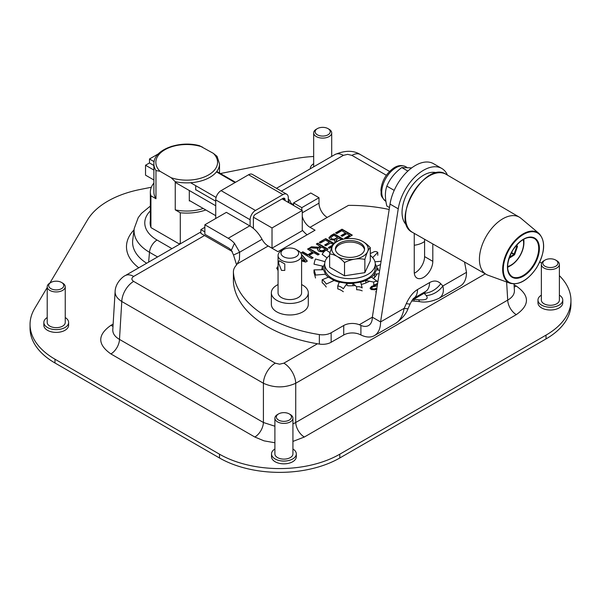 <?xml version="1.0" encoding="UTF-8"?>
<svg xmlns="http://www.w3.org/2000/svg" width="601" height="601" viewBox="0 0 601 601"><rect width="100%" height="100%" fill="white"/><g stroke="black" fill="none" stroke-linecap="round" stroke-linejoin="round"><path stroke-width="0.9" d="M150.348 224.406A36.578 21.118 0 0 0 150.28 224.819M180.465 243.728A36.578 21.118 180 0 1 178.489 243.503L151.061 227.666A36.578 21.118 180 0 1 150.13 222.918A36.578 21.118 180 0 1 150.348 220.612M559.381 275.664A85.064 49.109 180 0 1 570.95 300.395A85.064 49.109 180 0 1 546.031 335.125L339.798 454.191A85.064 49.109 180 0 1 219.5 454.191L54.969 359.195A85.064 49.109 180 0 1 30.05 324.472A85.064 49.109 180 0 1 34.685 308.478L47.216 287.466M30.05 324.472L30.05 328.266A85.064 49.109 0 0 0 54.969 362.989L219.5 457.985A85.064 49.109 0 0 0 339.798 457.985L546.031 338.919A85.064 49.109 0 0 0 570.95 304.189L570.95 300.395M514.065 284.769L516.304 286.061A12.155 7.017 -60 0 1 514.201 286.97M516.304 286.061C529.819 295.587 529.819 305.113 516.304 314.639A12.155 7.017 60 0 1 507.717 300.109C512.292 297.472 514.524 294.257 514.411 290.456L514.418 290.501M516.304 314.639L304.331 437.025A12.155 7.017 60 0 1 295.737 422.495L507.717 300.109L506.62 281.989M274.897 442.764L264.042 440.849L254.824 437.025A12.155 7.017 120 0 0 263.411 422.495L274.897 426.222M292.927 423.93L295.737 422.495L295.737 383.258A16.798 9.699 -120 0 0 283.867 363.169L317.471 343.764M254.824 437.025L110.9 353.936A12.155 7.017 120 0 0 119.486 339.4L263.411 422.495L263.411 383.258A16.798 9.699 -60 0 1 275.281 363.169L279.578 364.191L283.867 363.169M110.9 353.936C97.385 344.403 97.385 334.877 110.9 325.351A12.155 7.017 -120 0 0 113.003 326.268M112.793 329.784L112.793 329.746C112.68 333.547 114.911 336.763 119.486 339.4L121.778 301.492A16.798 9.699 -60 0 1 133.647 281.396L275.281 363.169M539.751 262.036L541.614 263.11M220.387 173.531L293.656 158.964A85.064 49.109 180 0 1 313.669 156.493M50.89 282.462A7.558 4.365 180 0 1 61.572 282.462A7.558 4.365 180 0 1 61.572 288.63A7.558 4.365 180 0 1 50.89 288.63A7.558 4.365 180 0 1 50.89 282.462L49.86 283.063L87.506 219.913A85.064 49.109 180 0 1 140.243 189.465L151.332 187.257M485.27 273.838L295.737 383.258C284.964 388.081 274.184 388.081 263.411 383.258L121.778 301.492C117.225 298.622 115.001 295.301 115.107 291.515C115.527 281.741 124.407 275.679 125.211 275.634A16.798 9.699 60 0 1 125.248 275.604A16.798 9.699 60 0 1 133.647 276.437C131.303 278.09 131.303 279.743 133.647 281.396M112.793 329.746L115.137 291.169M386.345 175.252L351.923 155.374A16.798 9.699 120 0 1 360.322 154.547A16.798 9.699 120 0 1 360.375 154.57C353.523 150.22 345.027 150.22 334.892 154.577A16.798 9.699 60 0 1 334.937 154.547A16.798 9.699 60 0 1 343.336 155.374L281.396 191.141M278.571 413.916L277.542 414.51A9.015 5.206 0 0 0 274.897 418.191A9.015 5.206 0 0 0 283.912 423.397A9.015 5.206 0 0 0 292.927 418.191A9.015 5.206 0 0 0 290.283 414.51L289.254 413.916A7.558 4.365 180 0 1 289.254 420.084A7.558 4.365 180 0 1 278.571 420.084A7.558 4.365 180 0 1 278.571 413.916A7.558 4.365 180 0 1 289.254 413.916L290.283 414.51M292.927 418.191L292.927 453.913A9.015 5.206 180 0 1 283.912 459.119A9.015 5.206 180 0 1 274.897 453.913L274.897 418.191M292.927 449A12.396 7.159 180 0 1 296.308 453.913A12.396 7.159 180 0 1 283.912 461.072A12.396 7.159 180 0 1 271.517 453.913A12.396 7.159 180 0 1 274.897 449M296.308 453.913L296.308 456.692A12.396 7.159 180 0 1 283.912 463.844A12.396 7.159 180 0 1 271.517 456.692L271.517 453.913M545.024 260.083L543.995 260.676A9.015 5.206 0 0 0 541.351 264.357A9.015 5.206 0 0 0 543.995 268.038A9.015 5.206 0 0 0 553.814 269.165A9.015 5.206 0 0 0 559.381 264.357A9.015 5.206 0 0 0 556.736 260.676L555.707 260.083A7.558 4.365 180 0 1 555.707 266.251A7.558 4.365 180 0 1 545.024 266.251A7.558 4.365 180 0 1 545.024 260.083A7.558 4.365 180 0 1 555.707 260.083M559.381 264.357L559.381 300.079A9.015 5.206 180 0 1 553.814 304.887A9.015 5.206 180 0 1 543.995 303.753A9.015 5.206 180 0 1 541.351 300.079L541.351 264.357M559.381 295.166A12.396 7.159 180 0 1 562.761 300.079A12.396 7.159 180 0 1 555.106 306.69A12.396 7.159 180 0 1 541.599 305.135A12.396 7.159 180 0 1 537.97 300.079A12.396 7.159 180 0 1 541.351 295.166M562.761 300.079L562.761 302.851A12.396 7.159 180 0 1 555.106 309.47A12.396 7.159 180 0 1 541.599 307.915A12.396 7.159 180 0 1 537.97 302.851L537.97 300.079M317.343 128.629L316.314 129.223A9.015 5.206 0 0 0 313.669 132.904A9.015 5.206 0 0 0 316.314 136.585A9.015 5.206 0 0 0 326.133 137.712A9.015 5.206 0 0 0 331.699 132.904A9.015 5.206 0 0 0 329.055 129.223L328.026 128.629A7.558 4.365 180 0 1 328.026 134.797A7.558 4.365 180 0 1 317.343 134.797A7.558 4.365 180 0 1 317.343 128.629A7.558 4.365 180 0 1 328.026 128.629M310.289 168.626L310.289 168.776A12.396 7.159 180 0 1 310.289 168.626A12.396 7.159 180 0 1 313.669 163.712M49.86 283.063A9.015 5.206 0 0 0 47.216 286.737A9.015 5.206 0 0 0 49.86 290.418A9.015 5.206 0 0 0 59.679 291.545A9.015 5.206 0 0 0 65.246 286.737A9.015 5.206 0 0 0 62.602 283.063L61.572 282.462M65.246 286.737L65.246 322.459A9.015 5.206 180 0 1 59.679 327.267A9.015 5.206 180 0 1 49.86 326.14A9.015 5.206 180 0 1 47.216 322.459L47.216 286.737M65.246 317.546A12.396 7.159 180 0 1 68.627 322.459A12.396 7.159 180 0 1 60.971 329.07A12.396 7.159 180 0 1 47.464 327.522A12.396 7.159 180 0 1 43.835 322.459A12.396 7.159 180 0 1 47.216 317.546M68.627 322.459L68.627 325.239A12.396 7.159 180 0 1 60.971 331.85A12.396 7.159 180 0 1 47.464 330.302A12.396 7.159 180 0 1 43.835 325.239L43.835 322.459M285.009 200.516L285.009 199.585A2.915 1.683 120 0 0 284.408 198.247A2.915 1.683 120 0 0 282.951 198.39L255.455 214.264A2.915 1.683 120 0 0 253.389 217.84L253.389 228.425M250.106 226.059L250.106 219.733A7.565 4.365 -60 0 1 255.455 210.47L282.951 194.596A7.565 4.365 -60 0 1 286.73 194.221A7.565 4.365 -60 0 1 288.3 197.684L288.3 202.417M286.73 194.221L252.36 174.38A7.565 4.365 120 0 0 248.581 174.756L221.078 190.63A7.565 4.365 120 0 0 215.729 199.893L215.729 218.501M293.589 204.708L291.275 203.371M204.858 227.298L200.869 229.605L200.869 233.398L232.339 251.571M204.858 231.903L200.869 229.605M281.508 270.42L278.556 262.998L279.195 260.736L284.791 263.967L284.784 270.42L281.508 270.42M283.567 256.725A8.85 5.108 180 0 1 283.567 249.505A8.85 5.108 180 0 1 296.083 249.505A8.85 5.108 180 0 1 296.083 256.725A8.85 5.108 180 0 1 283.567 256.725M283.567 249.505L281.508 250.692A11.765 6.791 0 0 0 278.06 255.493A11.765 6.791 0 0 0 281.508 260.301A11.765 6.791 0 0 0 294.325 261.773A11.765 6.791 0 0 0 301.589 255.493A11.765 6.791 0 0 0 298.141 250.692L296.083 249.505M278.06 255.493L278.06 292.807A11.765 6.791 0 0 0 281.508 297.608A11.765 6.791 0 0 0 294.325 299.08A11.765 6.791 0 0 0 301.589 292.807L301.589 255.493M278.06 284.581A18.473 10.668 0 0 0 271.351 292.807L271.351 304.316A18.473 10.668 0 0 0 276.76 311.859A18.473 10.668 0 0 0 296.894 314.165A18.473 10.668 0 0 0 308.298 304.316L308.298 292.807A18.473 10.668 0 0 0 302.889 285.265A18.473 10.668 0 0 0 301.589 284.581M271.351 292.807A18.473 10.668 0 0 0 276.76 300.342A18.473 10.668 0 0 0 296.894 302.656A18.473 10.668 0 0 0 308.298 292.807M414.254 245.253A18.473 10.668 0 0 0 424.591 241.489M414.254 233.744A18.473 10.668 0 0 0 414.773 233.669M538.984 233.436L520.909 218.268A33.055 19.082 120 0 0 519.377 217.186A33.055 19.082 120 0 0 487.449 234.285A33.055 19.082 120 0 0 485.165 273.68A33.055 19.082 120 0 0 486.322 274.439A33.055 19.082 120 0 0 488.027 275.228L510.196 283.289C519.189 285.4 528.024 280.186 536.693 267.64C545.099 252.645 545.866 241.241 538.984 233.436A28.931 16.708 120 0 0 538.556 233.09A28.931 16.708 120 0 0 509.686 247.454A28.931 16.708 120 0 0 507.695 281.937A28.931 16.708 120 0 0 510.196 283.289M394.203 190.374L386.856 186.13C384.918 191.651 384.918 198.285 386.856 206.045L389.478 207.563M407.869 171.067L401.791 167.551C394.872 172.63 389.899 178.82 386.856 186.13M411.677 167.897L401.791 167.551M370.148 288.488L371.553 286.812L374.904 285.618L375.708 286.084M371.606 288.24L372.117 289.171L374.4 289.314L376.827 288.503M376.264 292.116L375.67 291.77L376.331 291.688M376.992 289.066L374.866 289.787L371.148 289.532L370.148 288.089L371.553 286.414L374.904 285.22L376.279 286.016L372.582 286.917L371.576 288.044L372.117 288.773L374.4 288.916L376.895 288.089M374.904 285.618L374.904 285.22M376.264 288.668L376.264 288.27M376.767 283.574L377.533 284.018M376.767 283.972L377.473 284.378M377.345 285.175L375.67 284.205M301.8 252.796L302.821 252.21L307.87 255.117L312.618 252.382L307.569 249.069L308.944 248.281L319.251 254.231L317.884 255.019L313.835 252.69L309.094 255.425L313.136 257.761L311.761 258.55L301.454 252.6L302.821 251.811L307.87 254.726L312.618 251.984M309.094 255.425L312.79 257.964M307.915 249.265L308.944 248.671L318.906 254.426M302.821 252.21L302.821 251.811M307.87 255.117L307.87 254.726M308.944 248.671L308.944 248.281M333.247 244.547L330.595 243.014L325.855 245.749L324.63 245.043L329.371 242.308L325.547 240.1L320.461 243.037L319.244 242.331L325.697 238.605L333.991 243.39M324.976 245.246L329.371 242.308M332.12 246.801L329.558 248.281L328.334 247.574L333.082 244.84M328.679 247.777L332.781 245.411M319.589 242.526L325.697 238.605M325.697 239.003L333.788 243.675M335.899 233.113L342.007 229.582L351.976 235.337M341.285 235.825L345.68 233.286L341.856 230.686L336.778 233.616L335.553 232.91L342.007 229.184L352.321 235.141L346.176 238.687M344.989 238.357L349.729 235.622L346.905 233.594L342.164 236.336L340.947 235.63L345.68 232.895M342.007 229.582L342.007 229.184M345.673 238.755L344.643 238.161L349.729 235.224M301.379 254.215L307.314 261.127L305.624 262.096L301.589 260.947M301.589 259.76L305.098 260.781L301.589 257.205M301.589 260.158L305.098 261.18L305.098 260.781M301.522 254.779L307.081 261.255M328.95 238.139L331.091 235.885L334.051 234.18L342.886 239.273M334.562 240.978L334.719 240.017L330.227 239.649L328.965 237.68L331.091 235.487L334.051 233.781L343.381 239.168M330.813 237.973L331.594 238.785L334.036 239.228L337.664 237.448L333.848 235.246L330.835 237.493M330.835 237.883L331.594 239.183L334.036 239.626L337.664 237.448M336.77 241.61L336.012 240.115L336.943 241.309M341.466 239.649L338.806 238.109L336.012 240.115M335.388 242.068L334.547 240.783L334.772 240.039M334.036 239.626L334.036 239.228M334.051 234.18L334.051 233.781M310.386 247.837L311.536 247.176L318.898 247.665L320.476 246.756L316.366 243.991L317.741 243.195L328.048 249.152L326.388 250.106M317.456 249.67L317.914 248.281L309.763 247.807L311.536 246.778L318.898 247.266L320.476 246.357M316.712 244.186L317.741 243.593L327.71 249.347M325.494 249.257L322.144 251.18L320.123 250.767L319.086 249.099L320.123 250.369L322.144 250.79L325.494 249.257L321.618 247.019L319.086 249.099M325.396 250.685L322.226 251.887L318.8 251.256L317.441 249.475L317.914 248.281M311.536 247.176L311.536 246.778M318.898 247.665L318.898 247.266M322.144 251.18L322.144 250.79M317.741 243.593L317.741 243.195M276.753 268.639L278.06 266.626M276.858 268.151L278.06 266.235M278.06 270.766L276.858 267.753M293.589 205.474L293.589 202.898L310.777 192.981L318.996 197.721L318.996 203.153A11.629 6.716 -120 0 0 327.222 217.397L348.445 205.384A111.223 64.209 180 0 1 389.178 209.494M204.858 224.774L204.858 234.27L228.23 247.77A11.667 6.739 60 0 1 231.355 250.279L233.519 254.997L239.649 252.21L234.465 243.292A23.296 13.447 -120 0 0 228.23 238.274L204.858 224.774L226.374 212.356L249.746 225.848A23.296 13.447 60 0 1 262.028 239.288A11.667 6.739 -120 0 0 268.181 246.019L277.932 251.646L315.052 230.213L310.033 227.321A11.629 6.716 60 0 1 302.265 216.45M233.398 271.915L233.398 281.403A24.303 14.033 0 0 0 233.421 282.019A116.662 67.357 0 0 0 319.356 344.072A12.155 7.017 0 0 0 331.143 342.262L343.719 335.005A12.155 7.017 180 0 1 359.293 334.216L360.908 334.945A29.907 17.264 -120 0 0 374.37 335.628A29.907 17.264 -120 0 0 380.568 321.933L398.245 208.825A36.458 21.05 -60 0 1 416.042 175.86A36.458 21.05 -60 0 1 441.758 168.445L433.539 163.697A36.458 21.05 -60 0 0 407.824 171.112A36.458 21.05 -60 0 0 390.026 204.077L372.342 317.193A18.278 10.555 60 0 1 368.556 325.554A18.278 10.555 60 0 1 360.908 325.411L359.293 324.728A12.155 7.017 0 0 0 343.719 325.509L331.143 332.774A12.155 7.017 180 0 1 319.356 334.577A116.662 67.357 180 0 1 233.421 272.523A24.303 14.033 180 0 1 233.398 271.915A24.303 14.033 180 0 1 235.908 265.702A24.303 14.033 0 0 0 237.177 263.922L239.423 259.7L239.649 252.21L262.028 239.288M376.752 267.685L377.999 268.399A28.097 16.219 180 0 1 378.074 269.586A28.097 16.219 180 0 1 378.059 270.082M377.052 273.921A28.097 16.219 180 0 1 373.394 278.548M369.547 281.223A28.097 16.219 180 0 1 361.284 284.438M355.259 285.52A28.097 16.219 180 0 1 347.919 285.768L346.101 284.716M321.881 269.744A28.097 16.219 180 0 1 321.881 269.586A28.097 16.219 180 0 1 322.527 266.123M414.307 273.185A13.124 7.58 120 0 0 424.591 256.589L424.591 239.266M410.318 303.58A19.442 2.682 -155.7 0 1 410.295 303.648A19.442 2.682 -155.7 0 1 406.329 303.565L404.195 308.298A19.442 2.682 24.3 0 0 408.154 308.381L410.295 303.648C413.728 297.067 413.007 299.553 413.796 298.254L413.488 298.449M413.721 298.314L425.523 291.5L413.721 298.314L425.523 291.5L424.133 293.288A19.442 15.649 -43.4 0 0 440.736 283.71C437.618 280.577 433.892 280.209 429.55 282.598L417.515 289.547C413.172 292.169 409.446 296.841 406.329 303.565M426.274 295.549C428.686 298.817 426.214 300.245 418.882 299.816L413.713 299.306L424.133 293.288L426.274 295.549A19.442 15.649 -43.4 0 0 442.869 285.963L440.736 283.71M438.557 298.562L438.843 298.404C442.847 295.932 444.184 291.785 442.869 285.963L466.496 272.328A29.907 17.264 -120 0 1 460.306 286.016L438.843 298.404C431.495 301.664 425.155 302.746 419.814 301.642M418.882 299.816A19.442 2.682 95.7 0 0 419.806 301.649A19.442 2.682 95.7 0 0 419.874 301.649M412.519 299.726L413.713 299.306A19.442 2.682 95.7 0 0 414.645 301.139L419.806 301.649M359.293 324.728L372.342 317.193L380.568 321.933L404.195 308.298C402.685 315.758 399.898 320.731 395.834 323.24C402.332 318.507 406.441 313.549 408.154 308.373M464.535 262.021L466.496 272.328M441.758 168.445A36.458 21.05 -60 0 1 447.452 175.116M432.81 243.946L432.81 261.337A13.124 7.58 -60 0 1 427.086 274.544A13.124 7.58 -60 0 1 416.966 278.06A13.124 7.58 -60 0 1 414.254 272.058L414.254 233.376M233.519 254.997L236.576 264.846M307.096 234.811A23.251 13.425 60 0 1 302.265 230.078M301.815 210.222L301.815 207.645L318.996 197.721M293.589 202.898L301.815 207.645M377.999 270.067L377.999 268.399M436.935 172.893A30.381 17.542 120 0 0 426.65 173.674A30.381 17.542 120 0 0 404.901 198.42A30.381 17.542 120 0 0 406.742 225.187M354.695 259.144A25.783 20.329 155.1 0 0 344.531 262.554A25.783 14.882 -120 0 0 337.086 256.424A18.225 10.525 -0 0 0 354.695 259.144A18.225 10.525 -0 0 0 367.587 251.706A25.783 5.447 98.8 0 0 364.86 259.407A25.783 20.329 155.1 0 0 354.695 259.144M329.641 253.96A25.783 5.447 -81.2 0 1 332.368 246.252A18.225 10.525 -0 0 0 337.086 256.424A25.783 14.882 -120 0 0 329.641 253.96L329.641 267.205L344.531 275.799L344.531 262.554M335.095 242.218A25.783 20.329 -24.9 0 1 345.259 238.815A18.225 10.525 -0 0 0 332.368 246.252A25.783 5.447 -81.2 0 1 335.095 242.218M347.34 238.567A31.575 31.575 0 0 1 358.151 239.529A25.783 14.882 60 0 1 362.861 241.534A25.783 14.882 60 0 1 370.306 247.665A25.783 5.447 98.8 0 0 367.587 251.706A18.225 10.525 -0 0 0 362.861 241.534A18.225 10.525 -0 0 0 350.075 238.454A18.225 10.525 -0 0 0 345.259 238.815A25.783 20.329 -24.9 0 1 347.34 238.567A25.783 20.329 -24.9 0 1 347.746 238.537M364.86 259.407L364.86 272.651L370.306 260.917L370.306 247.665M364.86 272.651L344.531 275.799M364.499 249.731A14.582 8.422 -0 0 0 360.284 244.532A14.582 8.422 -0 0 0 345.004 242.571A14.582 8.422 -0 0 0 335.448 249.731M360.284 243.029A14.582 8.422 180 0 1 364.559 248.979A14.582 8.422 180 0 1 349.977 257.401A14.582 8.422 180 0 1 335.396 248.979A14.582 8.422 180 0 1 344.396 241.204A14.582 8.422 180 0 1 360.284 243.029M370.306 255.387A25.28 14.597 180 0 1 375.249 264.064L375.249 268.031A25.28 14.597 180 0 1 367.85 278.353A25.28 14.597 180 0 1 340.301 281.516A25.28 14.597 180 0 1 324.698 268.031L324.698 264.064A25.28 14.597 180 0 1 329.641 255.387M375.249 264.064A25.28 14.597 180 0 1 367.85 274.379A25.28 14.597 180 0 1 340.301 277.542A25.28 14.597 180 0 1 324.698 264.064M374.536 277.136A26.782 15.461 180 0 1 373.349 278.518M314.015 269.894L323.481 269.721L325.569 274.221L315.502 275.078A7.715 1.63 81.2 0 0 314.015 269.894L314.015 272.831A13.447 2.84 -98.8 0 1 315.502 278.015M324.705 263.711L323.481 266.341L314.015 264.185A7.715 1.63 98.8 0 1 315.502 259.001L325.036 261.69M323.188 269.218L321.903 268.917M327.072 257.889L322.166 254.321A7.715 4.455 120 0 1 326.223 249.993L330.017 252.675M370.306 253.539L373.724 251.977A7.715 4.455 -120 0 1 373.942 251.849A7.715 4.455 -120 0 1 377.781 252.33L377.781 255.267M372.68 257.649L377.781 252.33M374.949 261.796L381.087 261.27M374.874 277.099L374.378 274.221L376.594 269.744A26.782 15.461 180 0 0 376.759 268.031A26.782 15.461 180 0 0 376.594 266.318L380.576 264.545M376.466 266.341L375.242 263.711M376.594 269.744L379.652 270.442M374.378 274.221L379.141 273.688M365.859 282.966L365.754 280.434L371.456 277.136L377.781 281.741L377.781 282.395M377.436 284.604A13.447 7.76 120 0 0 373.724 285.039L373.724 282.102A7.715 4.455 -60 0 1 377.781 281.741M365.754 280.434L373.724 282.102M352.945 285.715L352.9 283.326L360.69 282.117L362.185 287.932A7.715 6.085 -24.9 0 0 356.641 286.805L356.641 289.742A13.447 10.608 155.1 0 1 362.185 290.869M352.9 283.326L356.641 286.805M343.306 291.725A13.447 10.608 -155.1 0 0 337.77 288.886L337.77 285.948L339.257 282.117L347.055 283.326L347.002 285.235M352.945 283.402A26.782 15.461 180 0 1 347.002 283.402L343.306 288.788A7.715 6.085 24.9 0 0 337.77 285.948M339.227 282.192A26.782 15.461 180 0 1 334.096 280.479L326.223 284.085A7.715 4.455 60 0 0 322.166 279.758L322.166 282.695A13.447 7.76 -120 0 1 326.223 287.023M365.859 280.479A26.782 15.461 180 0 1 360.713 282.2M374.513 274.229A26.782 15.461 180 0 1 371.546 277.204M323.353 269.721A26.782 15.461 180 0 1 323.188 268.031A26.782 15.461 180 0 1 323.361 266.318M322.166 279.758L328.492 277.136L334.096 280.479M328.386 277.181A26.782 15.461 180 0 1 325.434 274.229M377.383 269.924A27.466 15.859 0 0 0 377.368 269.811L376.759 269.466M322.699 269.105A27.466 15.859 0 0 0 322.594 269.736M150.919 227.283L150.919 195.813L155.967 198.728A32.815 18.947 180 0 1 153.894 192.102L153.894 163.923A32.815 18.947 0 0 0 155.967 170.549L160.039 171.308L171.172 177.738L175.244 181.675L175.244 209.854L180.285 212.769L180.285 243.713M155.967 198.728L155.967 170.549M150.919 195.813A36.36 20.99 180 0 1 150.348 192.102A36.36 20.99 180 0 1 153.894 183.057M203.228 208.472A32.815 18.947 180 0 1 175.244 209.854M195.708 189.961L195.708 185.994A32.815 18.947 0 0 0 196.136 185.919M190.126 200.907A32.815 18.947 180 0 1 189.307 200.944L189.307 190.63M175.244 181.675A32.815 18.947 0 0 0 219.515 163.923L217.081 156.365L213.378 153.368L199.547 145.712C179.353 140.138 153.263 149.641 153.894 163.923M205.82 209.967A36.36 20.99 180 0 1 180.285 212.769M235.547 182.276L216.811 171.465M267.362 245.493L272.02 248.183L302.265 230.724L302.265 210.478L282.139 198.863M235.029 182.576L216.488 171.871M172.044 146.208L171.105 146.501M158.416 153.826L149.484 158.987L149.484 162.954L145.532 165.237L145.532 175.161L153.894 179.992M216.097 197.444L190.622 182.734M154.104 161.654L149.484 158.987M215.729 201.2L195.708 189.646M153.894 165.5L149.484 162.954M215.729 205.767L175.244 182.388M153.894 170.068L145.532 165.237M272.02 248.183L272.02 227.944L253.449 217.224M272.02 227.944L302.265 210.478M189.307 200.434L215.729 215.691M546.031 338.919L546.031 335.125M339.798 457.985L339.798 454.191M219.5 457.985L219.5 454.191M54.969 362.989L54.969 359.195M304.331 437.025L292.927 441.419M110.9 325.351L113.138 324.059M138.786 267.791A60.228 34.768 180 0 1 134.038 229.867M157.567 256.95L149.484 252.285A52.64 30.396 180 0 1 134.211 228.538L132.746 239.919A54.113 31.244 0 0 0 146.652 263.253M150.348 210.868A41.927 24.205 0 0 0 157.056 240.039A10.773 6.22 -60 0 0 149.484 252.285L148.635 262.104M157.056 240.039L171.961 248.641M204.535 235.517L133.647 276.437M351.923 155.374L347.633 154.352L343.336 155.374M282.951 198.39L285.009 199.585M215.729 199.893L250.106 219.733M255.455 210.47L221.078 190.63M248.581 174.756L282.951 194.596M289.021 202.83A10.608 6.123 0 0 0 288.3 200.501M413.668 191.651A33.536 19.367 -60 0 1 446.062 174.298C425.215 159.716 389.471 221.626 412.526 232.392A33.536 19.367 -60 0 1 413.668 191.651M512.923 249.828A22.605 13.049 120 0 0 518.227 278.135A22.605 13.049 120 0 0 539.105 245.095A22.605 13.049 120 0 0 512.923 249.828M534.131 238.334A22.117 12.771 -60 0 1 534.131 263.869A22.117 12.771 -60 0 1 512.014 276.64C505.854 271.539 506.177 262.622 512.991 249.888C520.496 239.446 527.543 235.592 534.131 238.334M538.594 233.669A28.45 16.43 -60 0 1 536.633 267.58A28.45 16.43 -60 0 1 508.243 281.704A28.45 16.43 -60 0 1 510.204 247.792A28.45 16.43 -60 0 1 538.594 233.669M508.994 258.377L514.201 255.027L513.832 254.441L509.347 257.333M514.201 255.027A0.969 0.563 120 0 0 514.772 254.261L513.832 254.441L511.248 252.946M514.772 254.261L517.371 246.778L516.725 246.575L514.118 254.058L511.466 252.525M517.371 246.778A0.969 0.563 120 0 0 517.333 246.004A0.488 0.391 139.7 0 1 516.702 246.192L515.778 246.034M516.169 245.569L516.702 246.192L515.989 245.779M517.333 246.004L516.575 245.11M523.163 239.544A17.902 10.337 -60 0 1 519.925 255.673A17.902 10.337 -60 0 1 507.575 266.543M507.575 266.949A18.586 10.728 120 0 0 510.775 265.559A18.586 10.728 120 0 0 523.914 242.796A18.586 10.728 120 0 0 523.524 239.333M523.802 239.183A20.547 11.862 -60 0 1 523.892 240.242A20.547 11.862 -60 0 1 523.914 241.196L523.809 239.183M509.393 266.363A20.547 11.862 -60 0 1 507.582 267.272L510.775 265.559C518.776 260.068 523.155 252.473 523.914 242.796L523.914 241.196M385.872 201.327A19.961 11.524 -60 0 1 385.872 178.279A19.961 11.524 -60 0 1 405.833 166.755C401.814 164.899 397.817 165.29 393.858 167.919C386.082 173.539 381.763 180.991 380.899 190.277C381.785 194.311 379.111 195.047 385.872 201.327L385.932 201.358M371.553 286.812L371.553 286.414M372.117 289.171L372.117 288.773M374.4 289.314L374.4 288.916M331.594 239.183L331.594 238.785M331.091 235.885L331.091 235.487M336.109 238.74L336.109 238.342M320.123 250.767L320.123 250.369M324.134 250.437L324.134 250.046M310.033 227.321L327.222 217.397M237.177 263.922L268.181 246.019M413.743 298.291A19.442 11.224 -120 0 0 417.515 289.547M425.523 291.5A19.442 11.224 -120 0 0 429.55 282.598M234.465 243.292L231.355 250.279M233.421 282.019L233.421 272.523M319.356 334.577L319.356 344.072M360.908 334.945L360.908 325.411M302.265 212.814L318.996 203.153M331.143 342.262L331.143 332.774M343.719 325.509L343.719 335.005M249.746 225.848L228.23 238.274M424.591 256.589L432.81 261.337M390.026 204.077L398.245 208.825M160.039 171.308A30.869 17.82 180 0 1 164.884 149.739A30.869 17.82 180 0 1 202.244 146.937M213.378 153.368A30.869 17.82 180 0 1 208.532 174.936A30.869 17.82 180 0 1 171.172 177.738M150.348 206.06L141.438 213.415L138.207 217.675L134.211 228.538M125.248 275.604L200.869 231.948M276.475 188.301L334.937 154.547M360.322 154.547L389.538 171.413M514.02 283.95L514.411 290.456M331.699 156.418L331.699 132.904M313.669 166.823L313.669 132.904M291.402 204.205L289.877 200.561L288.3 199.051M519.377 217.186L446.062 174.298M486.322 274.439L412.526 232.392M406.809 167.311L405.833 166.755M371.576 288.442L371.576 288.044M414.585 301.124L411.67 301.003M395.834 323.24L374.37 335.628M372.996 252.315L373.942 251.849M376.759 268.031L376.759 269.781M323.188 268.031L323.188 269.721M219.515 173.028L219.515 163.923M150.348 225.225L150.348 192.102"/></g></svg>
